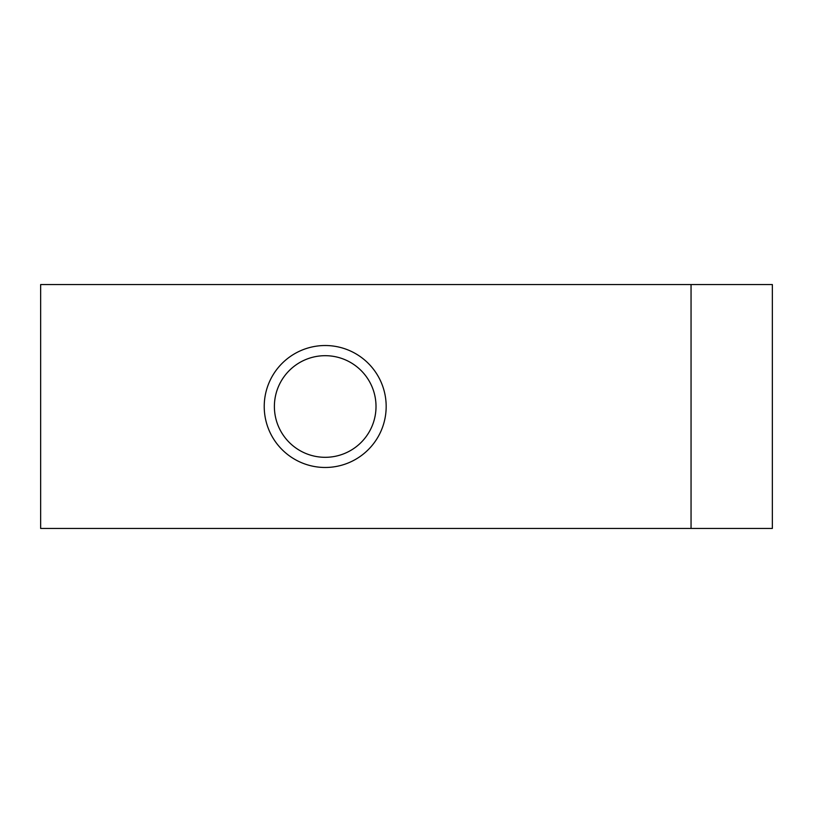<?xml version="1.0" encoding="UTF-8"?>
<svg xmlns="http://www.w3.org/2000/svg" width="813" height="813" viewBox="0 0 813 813"><rect width="100%" height="100%" fill="white"/><g stroke="black" fill="none" stroke-linecap="round" stroke-linejoin="round"><path stroke-width="1.22" d="M691.05 284.55L772.35 284.55L772.35 528.45L40.65 528.45L40.65 284.55L691.05 284.55L691.05 528.45M376.013 406.5A50.813 50.813 0 0 0 325.2 355.688A50.813 50.813 0 0 0 274.388 406.5A50.813 50.813 0 0 0 325.2 457.313A50.813 50.813 0 0 0 376.013 406.5M772.35 467.475L772.35 345.525M264.225 406.5A60.975 60.975 0 0 1 325.2 345.525A60.975 60.975 0 0 1 386.175 406.5A60.975 60.975 0 0 1 325.2 467.475A60.975 60.975 0 0 1 264.225 406.5"/></g></svg>
